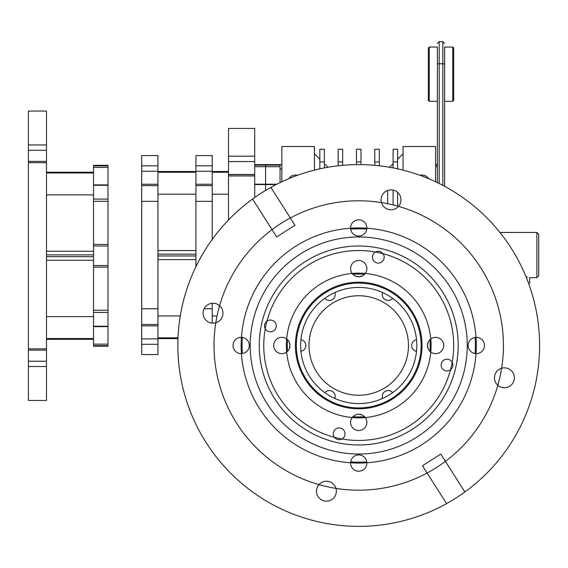 <?xml version="1.0" encoding="UTF-8"?>
<svg xmlns="http://www.w3.org/2000/svg" width="568" height="568" viewBox="0 0 568 568"><rect width="100%" height="100%" fill="white"/><g stroke="black" fill="none" stroke-linecap="round" stroke-linejoin="round"><path stroke-width="0.85" d="M526.444 276.857L527.53 277.085M536.888 232.447L538.698 234.257L538.698 275.863L536.888 277.667L536.888 232.447L499.918 232.447M528.496 283.098L529.653 283.098L529.653 277.667L536.888 277.667M372.416 257.205A5.879 5.879 0 0 1 378.295 251.326A5.879 5.879 0 0 1 384.174 257.205A5.879 5.879 0 0 1 378.295 263.083A5.879 5.879 0 0 1 372.416 257.205M264.546 325.925A5.879 5.879 0 0 1 270.425 320.047A5.879 5.879 0 0 1 276.304 325.925A5.879 5.879 0 0 1 270.425 331.804A5.879 5.879 0 0 1 264.546 325.925M333.267 433.796A5.879 5.879 0 0 1 339.146 427.917A5.879 5.879 0 0 1 345.024 433.796A5.879 5.879 0 0 1 339.146 439.675A5.879 5.879 0 0 1 333.267 433.796M441.137 365.075A5.879 5.879 0 0 1 447.016 359.196A5.879 5.879 0 0 1 452.895 365.075A5.879 5.879 0 0 1 447.016 370.954A5.879 5.879 0 0 1 441.137 365.075M250.197 345.5A108.523 108.523 0 0 0 358.72 454.024A108.523 108.523 0 0 0 467.251 345.5A108.523 108.523 0 0 0 358.72 236.97A108.523 108.523 0 0 0 250.197 345.5M286.371 345.5A72.349 72.349 0 0 1 358.72 273.144A72.349 72.349 0 0 1 431.076 345.5A72.349 72.349 0 0 1 358.72 417.849A72.349 72.349 0 0 1 286.371 345.5M287.514 351.344A71.447 71.447 0 0 1 287.514 339.657M352.877 274.294A71.447 71.447 0 0 1 364.564 274.294M429.933 339.657A71.447 71.447 0 0 1 429.933 351.344M308.985 345.5A49.743 49.743 0 0 1 358.72 295.758A49.743 49.743 0 0 1 408.463 345.5A49.743 49.743 0 0 1 358.72 395.243A49.743 49.743 0 0 1 308.985 345.5A49.743 49.743 0 0 1 358.72 295.758A49.743 49.743 0 0 1 408.463 345.5A49.743 49.743 0 0 1 358.72 395.243A49.743 49.743 0 0 1 308.985 345.5A49.743 49.743 0 0 1 358.72 295.758A49.743 49.743 0 0 1 408.463 345.5A49.743 49.743 0 0 1 358.72 395.243A49.743 49.743 0 0 1 308.985 345.5A49.743 49.743 0 0 1 358.72 295.758A49.743 49.743 0 0 1 408.463 345.5A49.743 49.743 0 0 1 358.72 395.243A49.743 49.743 0 0 1 308.985 345.5M382.236 396.407A5.879 5.879 0 0 1 392.637 392.651A5.879 5.879 0 0 0 382.605 398.445A5.879 5.879 0 0 1 382.236 396.407M324.811 392.651A5.879 5.879 0 0 1 334.843 398.445A5.879 5.879 0 0 0 324.811 392.651M300.933 339.707A5.879 5.879 0 0 1 300.933 351.294A5.879 5.879 0 0 0 300.933 339.707M334.843 292.548A5.879 5.879 0 0 1 324.811 298.342A5.879 5.879 0 0 0 334.843 292.548M382.236 294.593A5.879 5.879 0 0 1 382.605 292.555A5.879 5.879 0 0 0 392.637 298.349A5.879 5.879 0 0 1 382.236 294.593M411.63 345.5A5.879 5.879 0 0 1 416.514 339.707A5.879 5.879 0 0 0 416.514 351.294A5.879 5.879 0 0 1 411.63 345.5M364.564 416.706A71.447 71.447 0 0 1 352.877 416.706M263.765 345.5A94.962 94.962 0 0 0 358.72 440.456A94.962 94.962 0 0 0 453.683 345.5A94.962 94.962 0 0 0 358.72 250.538A94.962 94.962 0 0 0 263.765 345.5M295.417 345.5A63.304 63.304 0 0 1 358.72 282.189A63.304 63.304 0 0 1 422.031 345.5A63.304 63.304 0 0 1 358.72 408.804A63.304 63.304 0 0 1 295.417 345.5M362.27 415.045L358.72 414.228M350.584 422.372A8.137 8.137 0 0 1 358.72 414.228A8.137 8.137 0 0 1 366.864 422.372A8.137 8.137 0 0 1 358.72 430.508A8.137 8.137 0 0 1 350.584 422.372M428.272 341.95L427.455 345.5A8.137 8.137 0 0 1 435.592 337.356A8.137 8.137 0 0 1 443.736 345.5A8.137 8.137 0 0 1 435.592 353.637A8.137 8.137 0 0 1 427.455 345.5L428.272 349.043M350.584 268.629A8.137 8.137 0 0 1 358.72 260.485A8.137 8.137 0 0 1 366.864 268.629A8.137 8.137 0 0 1 358.72 276.765A8.137 8.137 0 0 1 350.584 268.629M289.176 349.043L289.992 345.5A8.137 8.137 0 0 1 281.849 353.637A8.137 8.137 0 0 1 273.712 345.5A8.137 8.137 0 0 1 281.849 337.356A8.137 8.137 0 0 1 289.992 345.5L289.176 341.95M296.319 345.5A62.402 62.402 0 0 1 358.72 283.098A62.402 62.402 0 0 1 421.122 345.5A62.402 62.402 0 0 1 358.72 407.902A62.402 62.402 0 0 1 296.319 345.5M355.178 275.949L358.72 276.765L362.27 275.949M288.892 178.643A7.689 7.689 0 0 1 297.483 175.306M358.72 395.243A49.743 49.743 0 0 1 308.985 345.5A49.743 49.743 0 0 1 358.72 295.758A49.743 49.743 0 0 1 408.463 345.5A49.743 49.743 0 0 1 358.72 395.243M419.965 175.306A7.689 7.689 0 0 1 428.556 178.643M403.039 170.13L403.039 146.537L435.592 146.537L435.592 181.767M342.667 161.908L338.145 161.908L338.145 149.249L342.667 149.249L342.667 165.338M338.145 165.792L338.145 161.908M360.985 161.908L356.463 161.908L356.463 149.249L360.985 149.249L360.985 164.635M356.463 164.635L356.463 161.908M379.296 161.908L374.774 161.908L374.774 149.249L379.296 149.249L379.296 165.792M374.774 165.338L374.774 161.908M393.091 149.249L397.614 149.249L397.614 161.908L393.091 161.908L393.091 149.249M397.614 161.908L397.614 168.852M397.614 192.36L397.614 206.12M393.091 204.934L393.091 190.081M393.091 167.915L393.091 161.908M403.039 153.772L397.614 159.196M393.091 163.719L389.541 167.269M387.66 190.45L387.66 203.72M324.356 161.908L319.834 161.908L319.834 149.249L324.356 149.249L324.356 167.915M319.834 168.852L319.834 161.908M327.906 167.269L324.356 163.719M319.834 159.196L314.409 153.772M281.849 181.767L281.849 146.537L314.409 146.537L314.409 170.13M422.031 175.022L422.031 176.059M254.72 165.146L280.038 165.146L280.038 166.687L280.038 164.621L280.038 165.146L280.038 164.621L281.849 164.89M281.849 169.051L280.038 169.051L280.038 182.633L280.038 165.146L265.568 165.146L265.568 184.181L265.568 166.687L280.038 166.687L254.72 166.687M228.492 156.2L228.492 161.582L254.72 161.582L254.72 128.446L228.492 128.446L228.492 156.2L254.72 156.2M254.72 197.515L254.72 174.482L228.492 174.482L228.492 219.972M254.72 174.482L254.72 161.582M228.492 174.482L228.492 161.582M141.673 344.293L157.947 344.293L157.947 354.546L141.673 354.546L141.673 155.575L157.947 155.575L157.947 165.828L141.673 165.828M141.673 171.245L157.947 171.245L157.947 165.828M157.947 344.293L157.947 338.876L141.673 338.876M276.126 184.579L265.568 184.579L265.568 190.45L265.568 184.181L265.568 184.579L276.126 184.579L254.72 184.579M281.849 164.621L265.568 164.621L265.568 166.687L280.038 166.687M157.947 171.245L157.947 201.363L141.673 201.363M141.673 308.758L157.947 308.758L157.947 201.363M141.673 325.869L157.947 325.869L157.947 308.758M157.947 325.869L157.947 338.876M228.492 194.178L212.212 194.178L228.492 194.178M195.932 194.178L157.947 194.178M157.947 250.538L195.932 250.538M195.932 259.583L157.947 259.583M157.947 315.936L180.276 315.936M212.212 315.936L217.075 315.936L212.212 315.936M203.088 313.202A9.947 9.947 0 0 1 213.035 303.255A9.947 9.947 0 0 1 222.983 313.202A9.947 9.947 0 0 1 213.035 323.149A9.947 9.947 0 0 1 203.088 313.202M316.475 491.185A9.947 9.947 0 0 1 326.422 481.238A9.947 9.947 0 0 1 336.377 491.185A9.947 9.947 0 0 1 326.422 501.132A9.947 9.947 0 0 1 316.475 491.185M494.458 377.798A9.947 9.947 0 0 1 504.412 367.851A9.947 9.947 0 0 1 514.36 377.798A9.947 9.947 0 0 1 504.412 387.745A9.947 9.947 0 0 1 494.458 377.798M381.071 199.815A9.947 9.947 0 0 1 391.018 189.861A9.947 9.947 0 0 1 400.972 199.815A9.947 9.947 0 0 1 391.018 209.762A9.947 9.947 0 0 1 381.071 199.815M241.151 345.5A117.569 117.569 0 0 1 358.72 227.931A117.569 117.569 0 0 1 476.296 345.5A117.569 117.569 0 0 1 358.72 463.069A117.569 117.569 0 0 1 241.151 345.5M177.848 345.5A180.88 180.88 0 0 0 446.583 503.603L422.457 465.739L440.768 454.08L464.887 491.945A180.88 180.88 0 0 0 539.6 345.5A180.88 180.88 0 0 0 270.865 187.39L294.984 225.255L276.68 236.92L252.561 199.056A180.88 180.88 0 0 0 177.848 345.5M464.887 491.945A180.88 180.88 0 0 1 446.583 503.603M366.779 461.883A116.667 116.667 0 0 1 350.669 461.883M242.337 353.552A116.667 116.667 0 0 1 242.337 337.442M350.669 229.11A116.667 116.667 0 0 1 366.779 229.11M252.561 199.056A180.88 180.88 0 0 1 270.865 187.39M475.111 337.442A116.667 116.667 0 0 1 475.111 353.552M195.932 165.828L195.932 171.245L212.212 171.245L212.212 155.575L195.932 155.575L195.932 165.828L212.212 165.828M212.212 239.426L212.212 171.245M212.212 323.114L212.212 303.284M212.212 201.363L195.932 201.363L195.932 171.245M195.932 201.363L195.932 266.655M204.139 308.758L212.212 308.758M254.72 164.621L280.038 164.621L265.568 164.621L265.568 165.146L280.038 165.146M214.022 345.5A144.705 144.705 0 0 0 358.72 490.198A144.705 144.705 0 0 0 503.425 345.5A144.705 144.705 0 0 0 358.72 200.795A144.705 144.705 0 0 0 214.022 345.5M259.242 345.5A99.485 99.485 0 0 1 358.72 246.015A99.485 99.485 0 0 1 458.206 345.5A99.485 99.485 0 0 1 358.72 444.978A99.485 99.485 0 0 1 259.242 345.5M350.584 463.069A8.137 8.137 0 0 1 358.72 454.925A8.137 8.137 0 0 1 366.864 463.069A8.137 8.137 0 0 1 358.72 471.206A8.137 8.137 0 0 1 350.584 463.069M468.153 345.5A8.137 8.137 0 0 1 476.296 337.356A8.137 8.137 0 0 1 484.433 345.5A8.137 8.137 0 0 1 476.296 353.637A8.137 8.137 0 0 1 468.153 345.5M350.584 227.931A8.137 8.137 0 0 1 358.72 219.788A8.137 8.137 0 0 1 366.864 227.931A8.137 8.137 0 0 1 358.72 236.068A8.137 8.137 0 0 1 350.584 227.931M233.015 345.5A8.137 8.137 0 0 1 241.151 337.356A8.137 8.137 0 0 1 249.295 345.5A8.137 8.137 0 0 1 241.151 353.637A8.137 8.137 0 0 1 233.015 345.5M358.72 287.415A58.085 58.085 0 0 0 300.642 345.5A58.085 58.085 0 0 0 358.72 403.578A58.085 58.085 0 0 0 416.805 345.5A58.085 58.085 0 0 0 358.72 287.415M46.491 361.227L28.4 361.227L28.4 400.461L46.491 400.461L46.491 111.058L28.4 111.058L28.4 150.3L46.491 150.3M28.4 150.3L28.4 350.129L46.491 350.129M93.514 165.849L107.984 165.849L107.984 165.323L93.514 165.323L93.514 346.203L107.984 346.203L107.984 345.671L93.514 345.671M93.514 265.526L107.984 265.526L107.984 312.435L93.514 312.435M46.491 316.639L93.514 316.639M93.514 260.286L46.491 260.286M46.491 251.241L93.514 251.241M93.514 194.881L46.491 194.881M28.4 361.227L28.4 350.129M93.514 326.238L107.984 326.238L107.984 345.671M107.984 326.238L107.984 312.435M107.984 265.526L107.984 246.001L93.514 246.001M93.514 199.091L107.984 199.091L107.984 246.001M107.984 199.091L107.984 185.282L93.514 185.282M107.984 165.849L107.984 185.282M452.781 47.052L453.683 47.953L453.683 100.408L452.781 101.317L452.781 47.052L444.637 47.052L444.637 74.181M429.266 101.317L428.357 100.408L428.357 47.953L429.266 47.052L429.266 101.317L437.403 101.317L437.403 164.621L435.592 164.621M437.403 74.181L437.403 47.052L429.266 47.052M444.637 186.332L444.637 64.34C444.637 37.019 444.637 37.019 444.637 64.34A1.81 0.582 180 0 0 442.834 63.765L442.834 185.367M444.637 170.045L444.637 101.317L452.781 101.317M439.213 183.514L439.213 63.765A1.81 0.582 180 0 0 437.403 64.34L437.403 182.633M435.592 165.146L437.403 165.146M435.592 166.687L437.403 166.687M228.492 175.952L254.72 175.952M195.932 254.166L157.947 254.166M141.673 185.651L157.947 185.651M141.673 324.47L157.947 324.47M157.947 172.267L195.932 172.267M212.212 172.267L228.492 172.267L212.212 172.267M157.947 255.955L195.932 255.955M178.004 337.853L157.947 337.853M195.932 185.651L212.212 185.651M28.4 144.968L46.491 144.968M28.4 162.682L46.491 162.682M93.514 254.869L46.491 254.869M107.984 310.22L93.514 310.22M93.514 338.549L46.491 338.549M46.491 256.651L93.514 256.651M46.491 172.97L93.514 172.97M28.4 366.552L46.491 366.552M28.4 348.844L46.491 348.844M107.984 344.13L93.514 344.13M93.514 267.116L107.984 267.116M107.984 244.403L93.514 244.403M93.514 201.306L107.984 201.306M93.514 167.39L107.984 167.39M444.637 43.431L442.834 41.627L442.834 63.765L439.213 63.765L439.213 41.627L437.403 43.431M228.492 174.596L254.72 174.596M254.72 184.181L276.907 184.181M141.673 184.252L157.947 184.252M157.947 171.515L195.932 171.515M212.212 171.515L228.492 171.515L212.212 171.515M157.947 338.606L177.976 338.606M195.932 184.252L212.212 184.252M28.4 161.39L46.491 161.39M46.491 339.309L93.514 339.309M46.491 172.21L93.514 172.21M107.984 326.643L93.514 326.643M93.514 184.884L107.984 184.884M442.834 41.627L439.213 41.627"/></g></svg>
